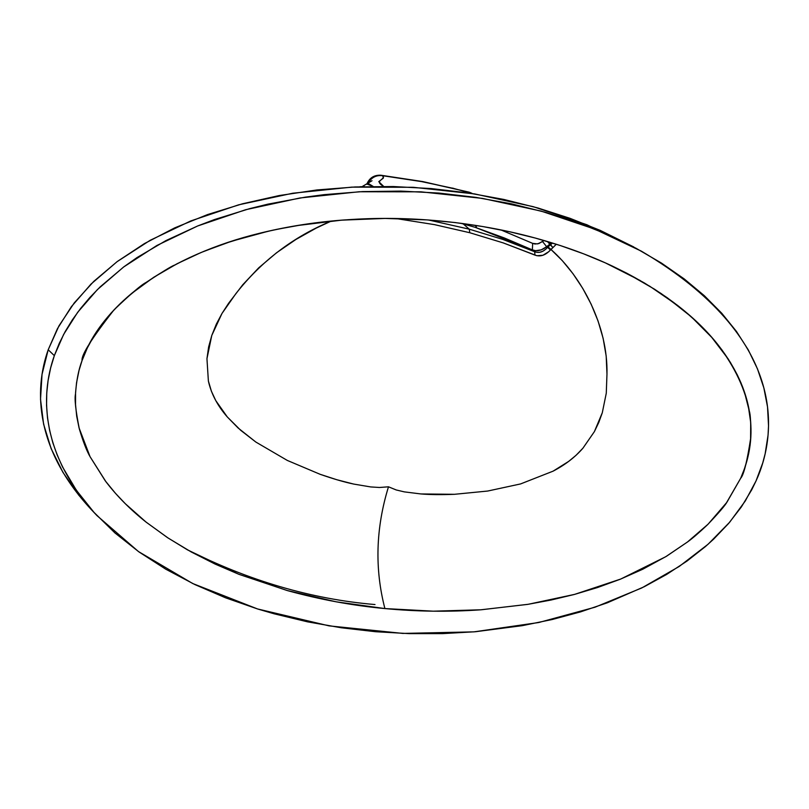 <?xml version="1.0" encoding="UTF-8"?>
<svg xmlns="http://www.w3.org/2000/svg" width="809" height="809" viewBox="0 0 809 809"><rect width="100%" height="100%" fill="white"/><g stroke="black" fill="none" stroke-linecap="round" stroke-linejoin="round"><path stroke-width="1.21" d="M465.933 224.69L465.893 223.951L465.933 224.69M475.611 225.913L476.42 227.016L475.611 225.913M550.595 243.024L549.786 244.207L547.44 241.507L549.786 244.207L550.595 243.024M96.928 515.555L90.932 509.185C35.727 449.743 33.594 390.868 48.196 349.761L54.334 355.636C39.611 396.946 41.684 456.074 96.979 515.616L138.46 551.556L192.704 583.522L257.525 608.944L329.142 625.883L402.831 633.417L473.953 631.859L538.794 622.505L595.03 607.205L641.77 587.951L679.166 566.492L708.087 544.235L729.708 522.179L745.291 500.973L756 481.001C777.267 434.696 788.795 338.142 641.517 251.245L594.746 229.119L541.13 211.098L482.386 198.387L420.842 191.824L359.186 191.753L300.038 197.962L245.663 209.723L197.659 225.974L156.895 245.481L123.575 267.041L97.404 289.592L77.704 312.264L63.638 334.43L54.334 355.636L48.196 349.761L58.986 325.815L74.256 302.9L93.804 281.35L117.315 261.489L144.417 243.59L174.663 227.895L207.559 214.567L242.599 203.757L279.226 195.545L316.916 189.953L355.131 186.97L393.366 186.535L431.177 188.558L468.108 192.906L503.795 199.439L537.904 207.984L570.143 218.369L600.278 230.403L633.801 246.978M532.362 249.89L504.381 237.977L474.974 227.258L463.314 223.972L469.26 229.169L502.885 239.444L534.648 251.73L532.362 249.89L535.669 250.689L541.231 249.85L546.651 246.694L547.511 247.372L550.393 244.49L549.786 244.207L546.651 246.694L547.511 247.372L546.115 248.889L542.97 251.184L539.583 252.337L536.236 252.246L532.362 249.89L532.666 243.378L534.982 244.015L538.834 243.59L543.941 240.485L542.576 241.567L546.651 246.694L542.576 241.567L537.53 243.913L532.666 243.378L532.362 249.89L474.974 227.258L463.314 223.972L469.26 229.169L428.598 220.008L469.26 229.169L469.786 232.729L503.309 242.922L536.852 255.715L542.89 255.28L548.735 251.71L556.299 244.237L552.931 247.605L549.786 244.207L546.651 246.694C541.676 250.547 536.913 251.609 532.362 249.89M460.543 223.233L463.314 223.972L460.543 223.233M550.899 249.415L552.931 247.605L550.393 244.49L552.496 243.044L547.511 247.372C543.517 251.943 539.229 253.399 534.648 251.73L502.885 239.444L469.26 229.169L469.786 232.729L503.309 242.922L534.971 255.118L534.648 251.73L534.971 255.118C540.361 257.04 545.529 255.31 550.464 249.92L547.511 247.372L550.464 249.92L550.899 249.415L562.336 260.67L573.045 273.776L582.743 288.388L591.167 304.214L598.043 320.951L603.13 338.344L606.194 356.142L606.972 374.122C608.065 326.33 582.227 277.042 550.899 249.415L547.946 246.866M649.364 285.971L677.406 305.276C692.969 317.35 706.206 330.143 717.098 343.643L717.846 344.583C696.842 318.008 666.444 294.193 626.651 273.149L605.253 262.824L640.243 280.561M717.846 344.583C737.687 369.915 748.618 395.611 750.641 421.661C752.107 441.168 748.79 460.038 740.68 478.261C759.894 434.615 752.289 390.049 717.846 344.583M626.651 273.149L613.121 266.444C589.549 255.28 563.62 245.815 535.325 238.058L509.508 231.728L482.74 226.54L455.204 222.566L427.061 219.896C465.205 222.718 501.287 228.765 535.325 238.058L560.061 245.451L583.602 253.824L605.83 263.077L626.651 273.149L644.348 282.948L661.175 293.566L684.606 311.04L699.107 324.025L711.131 336.574L728.312 359.115L737.11 374.496L741.044 383.062L744.452 392.041L749.336 411.205C750.398 414.036 750.894 422.783 750.803 437.457C747.172 461.282 743.805 474.883 740.68 478.261L727.099 501.914C725.238 505.342 718.695 512.967 707.491 524.768C699.067 532.726 692.413 538.46 687.519 541.969L666.485 556.258L642.821 569.202L620.23 579.244L597.548 587.526L574.39 594.443L551.02 600.035L527.63 604.394L480.667 609.814C449.076 612.039 417.161 611.624 384.902 608.57C374.567 568.757 375.76 528.176 388.482 486.806L396.228 489.961L404.318 491.872L420.872 493.945C429.903 494.703 441.087 494.825 454.425 494.309L487.685 491.043L520.571 483.934L553.063 471.172C565.097 464.892 575.037 457.247 582.895 448.237L594.382 431.632L598.832 422.338L602.29 412.752L606.275 393.225L606.972 374.122L606.275 393.225L602.29 412.752L594.382 431.632L582.895 448.237L576.018 455.325L568.666 461.403L553.063 471.172L520.571 483.934L487.685 491.043L454.425 494.309L420.872 493.945L404.318 491.872L396.228 489.961L388.482 486.806L379.441 487.483L370.724 486.937L353.664 484.065L336.807 479.727L320.091 474.286L287.337 460.442L255.846 442.048L238.139 428.022L227.289 416.938L215.791 400.637L211.432 391.293L208.378 381.009L206.952 358.69L211.776 335.472L221.979 313.477L228.542 303.355L242.791 284.717L258.668 267.88L276.577 252.742L295.932 239.454L316.147 228.128L331.265 221.069C293.182 236.885 261.358 261.115 235.813 293.728L221.979 313.477L216.316 324.176L211.776 335.472L208.621 347L206.952 358.69L208.378 381.009C211.22 393.791 217.52 405.764 227.289 416.938L240.657 430.267L255.846 442.048L287.337 460.442L320.091 474.286C333.318 478.898 344.513 482.154 353.664 484.065L370.724 486.937L379.441 487.483L388.482 486.806C375.76 528.176 374.567 568.757 384.902 608.57L433.26 611.179L481.112 609.784L528.206 604.293L574.602 594.382L620.705 579.052L665.686 556.744L687.539 541.949L708.118 524.151L726.522 502.723L740.68 478.261L744.462 468.724L747.374 459.158L750.59 440.379L750.701 422.51L748.274 405.784L743.855 390.322L737.828 375.973L730.446 362.513L721.941 349.923L712.547 338.202L691.412 316.885L667.465 297.914L654.511 289.187L626.651 273.149M345.878 219.836C317.31 221.818 289.309 226.115 261.853 232.709L259.962 233.174C208.358 246.037 165.805 265.939 132.302 292.878C107.708 313.194 90.952 335.755 82.053 360.581C101.712 303.173 171.012 254.754 259.962 233.174C314.114 220.21 369.814 215.791 427.061 219.896L385.114 218.43L341.529 220.159L296.266 225.681L273.007 230.14L249.324 235.945L225.215 243.347L201.026 252.529L177.12 263.714L153.68 277.315L131.24 293.758L120.774 303.082L110.924 313.225L101.924 324.146L94.026 335.705L87.332 347.931L82.053 360.581L79.049 370.37L76.552 382.728L75.561 392.709L75.53 404.571L76.703 416.251L79.06 427.9L90.052 456.68L105.949 481.739C116.86 496.018 130.107 509.377 145.711 521.815L167.362 537.54L187.597 549.928L238.594 574.198L287.155 590.519L336.129 601.805L384.902 608.57C352.603 605.557 320.172 599.59 287.62 590.651L239.191 574.43L215.143 564.095L191.339 552.021L168.171 538.066L146.166 522.179L125.324 503.724L115.495 493.348L105.312 480.91L90.072 456.711C86.664 450.825 83.074 441.542 79.312 428.881C75.672 410.497 74.398 398.867 75.5 394.013C76.4 380.726 78.584 369.582 82.053 360.581C81.203 355.06 91.852 338.172 113.978 309.908C130.684 293.93 141.383 284.778 146.075 282.442C161.911 272.067 171.346 266.303 174.39 265.15M91.154 509.417L78.645 495.017L62.92 472.335L51.139 448.621L43.605 424.169L40.521 399.302L42.028 374.385L48.196 349.761L57.439 328.666L71.404 306.631L91.002 284.09L117.052 261.691L150.201 240.283L190.793 220.928L238.615 204.839L292.797 193.22L351.753 187.132L413.247 187.294L474.661 193.927L533.303 206.689L586.849 224.73L641.436 251.195M362.776 186.161L364.374 186.636M470.302 192.572L472.426 193.573L453.728 188.457L418.829 181.014L382.333 175.674L383.446 177.029L383.324 178.132L378.764 181.651L383.668 186.414C372.929 180.356 386.53 179.709 382.333 175.674L423.916 181.954L469.533 192.279M395.813 218.521L434.453 224.629L469.786 232.729L434.453 224.629L395.803 218.521M54.334 355.636L59.199 343.491L65.195 331.559L72.335 319.889L80.566 308.512L89.87 297.479L100.215 286.831L123.848 266.839L137.034 257.565L165.896 240.617L197.669 225.964L214.486 219.552L249.657 208.641L267.88 204.151L305.226 197.163L324.237 194.645L362.563 191.591L400.91 191.096L438.812 193.058L475.823 197.366L511.581 203.868L545.741 212.393L578.03 222.758L608.196 234.782L636.046 248.272L661.428 263.056L684.232 278.933L704.366 295.73L721.78 313.275L736.443 331.417L748.335 349.994L757.467 368.853L763.848 387.875L767.529 406.917L768.53 425.858L768.044 435.262L765.132 453.849L762.715 463.011L756 481.001L751.723 489.799L741.357 506.96L728.636 523.433L713.629 539.148L705.296 546.682L687.013 561.062L666.646 574.43L644.298 586.697L607.286 602.816L580.457 611.907L552.062 619.552L522.23 625.67L475.217 631.748L442.624 633.619L409.303 633.629L375.507 631.718L341.499 627.804L307.592 621.848L274.13 613.798L257.666 608.995L225.539 597.8L194.797 584.533L165.835 569.233L139.097 552.011L114.989 532.979L93.935 512.309L76.319 490.203L62.515 466.904L57.146 454.901L52.828 442.705L49.612 430.368L47.509 417.909L46.558 405.4L46.75 392.871L48.115 380.372L50.643 367.943L54.334 355.636M403.125 218.693L394.034 218.491M374.193 218.551L348.315 219.674M332.438 220.958L315.652 222.829M303.233 224.568L276.375 229.422M268.912 231.05L231.576 241.234L203.595 251.457L188.972 257.879M500.923 229.918L532.666 243.378L500.923 229.918M452.747 188.103L453.728 188.457L452.747 188.103M380.796 175.219L382.333 175.674C376.155 174.987 371.422 177.464 368.125 183.127C371.422 177.464 376.155 174.987 382.333 175.674L380.715 175.209M364.212 186.555L359.843 186.778M367.043 184.068L368.944 183.855L373.212 186.454L367.043 184.068M375.012 604.556C311.485 599.145 248.737 580.771 186.758 549.442M469.554 192.279L422.773 181.57L380.877 175.229C374.041 174.906 369.339 177.929 366.78 184.3M362.948 186.131L372.009 180.72"/></g></svg>
